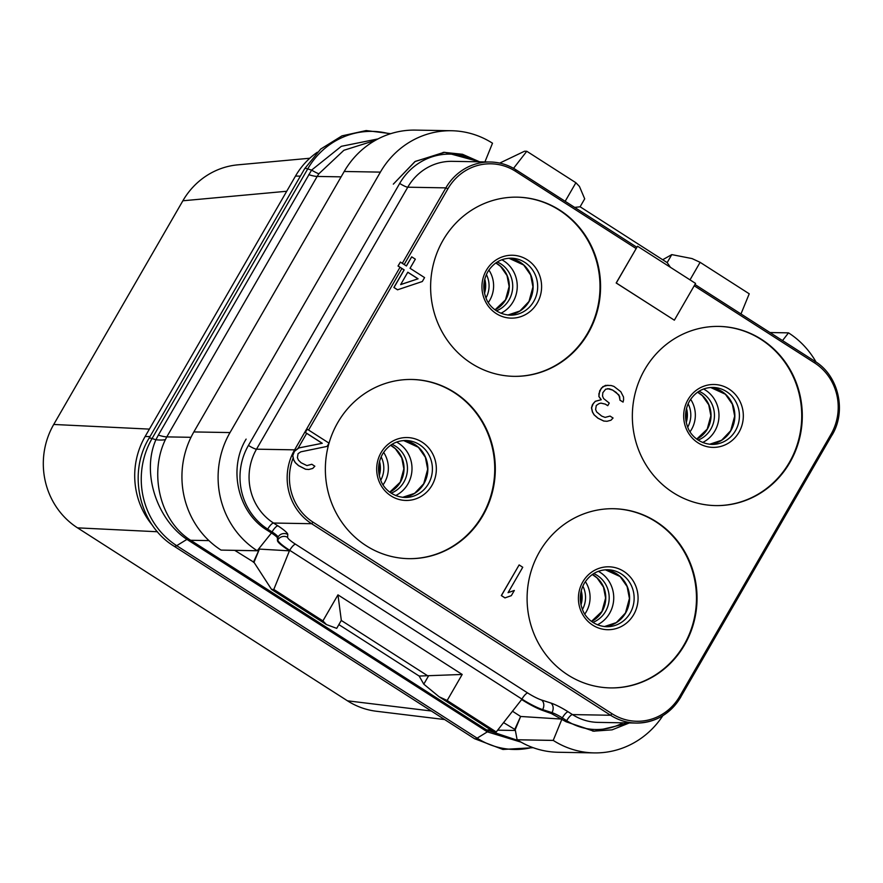 <?xml version="1.0" encoding="UTF-8"?>
<svg xmlns="http://www.w3.org/2000/svg" width="883" height="883" viewBox="0 0 883 883"><rect width="100%" height="100%" fill="white"/><g stroke="black" fill="none" stroke-linecap="round" stroke-linejoin="round"><path stroke-width="1.32" d="M317.317 152.24A75.276 71.38 91 0 0 295.507 176.048L145.132 436.5A75.276 71.38 91 0 0 152.649 525.562M518.442 740.627L486.61 729.965L188.708 539.027C158.686 518.321 149.602 472.008 165.397 439.602L166.799 436.886A53.764 8.609 30 0 1 158.344 435.098L311.578 170.121L341.335 146.313L378.045 138.907M165.397 439.602A53.587 12.494 23.1 0 1 155.894 439.756L158.344 435.098M447.151 700.495L439.072 696.742L493.972 731.919L496.246 731.963L447.151 700.495L462.184 674.457L337.957 594.855L322.913 620.904L326.445 624.579L271.534 589.403L253.995 562.305L234.779 550.374M662.824 715.705A86.026 81.578 -89 0 1 594.226 752.901L558.056 752.261A86.026 81.578 -89 0 1 517.118 739.788L515.231 729.678L503.542 722.581M190.982 437.306L166.799 436.886L317.174 176.434L318.862 173.785L343.895 150.276L375.363 140.353M318.862 173.785A53.41 4.923 37.7 0 1 311.578 170.121L307.726 168.896A14.338 2.296 -150 0 0 304.668 168.686L320.717 149.05L341.986 135.861L366.191 130.552L390.728 133.675M521.025 742.139L487.35 731.864L477.129 738.155A77.991 73.962 91 0 0 532.383 747.404M488.564 731.157A10.784 2.009 -58.2 0 0 487.35 731.864L186.931 539.392C157.582 519.988 141.103 473.498 155.894 439.756L152.053 438.531A77.991 73.962 91 0 0 176.71 545.672L477.129 738.155A14.338 3.929 122.6 0 1 474.491 738.674L502.946 749.468L533.2 747.702M344.215 171.479L380.385 172.119A86.026 81.578 -89 0 1 451.555 130.739L415.385 130.099A86.026 81.578 -89 0 0 344.215 171.479L193.852 431.93L230.01 432.571A86.026 81.578 -89 0 0 257.218 550.738L271.445 532.99C275.286 535.484 277.284 537.173 277.45 538.045L277.439 540.65C277.77 542.405 281.776 545.771 289.447 550.771L273.807 589.447L322.913 620.904M451.555 130.739A86.026 81.578 -89 0 1 492.504 143.212L484.922 161.909M513.542 168.333L526.787 151.269L524.513 151.236L499.734 163.09M393.321 184.15L415.242 161.401L444.756 152.306L479.612 161.821L462.493 154.282L444.017 152.351L414.922 161.6L393.321 184.15M380.385 172.119L230.01 432.571M246.103 439.127C227.902 468.928 237.946 512.57 267.063 530.175C237.946 512.615 227.891 468.906 246.103 439.127L246.114 439.105M193.852 431.93A86.026 81.578 -89 0 0 221.048 550.098L257.273 550.771M253.399 562.305L259.403 549.094L258.851 548.74M267.063 530.175L271.213 532.835M253.995 562.305L259.403 549.094L289.602 550.86M740.98 313.951L749.226 293.796L700.12 262.328L692.04 258.576L671.775 254.613L662.736 259.712M565.164 201.313L575.893 182.737L526.787 151.269M690.009 279.856L700.12 262.328M769.987 332.538L788.508 332.858L782.526 340.573M515.231 729.678L520.639 716.466L512.394 711.179M517.052 739.755L553.222 740.384L561.93 719.104L520.639 716.466L514.623 729.678M477.173 161.777A60.938 57.781 91 0 0 399.69 183.432L248.432 445.418A60.938 57.781 91 0 0 267.704 529.127L272.063 531.919A10.751 1.722 30 0 1 278.002 537.096L277.836 539.954A21.501 3.444 -150 0 0 289.712 550.308L521.919 699.082A21.501 3.444 -150 0 0 542.626 709.601L551.963 712.625L551.422 713.574L542.217 710.296C536.434 708.133 529.579 704.546 521.654 699.546L496.246 731.963M551.422 713.574L566.08 721.764L593.619 731.157L612.074 729.844L629.38 722.934M816.102 362.107A86.026 81.578 -89 0 0 788.563 332.902L788.508 332.858M594.226 752.901A86.026 81.578 -89 0 1 553.277 740.429L553.222 740.384M629.391 722.934L594.38 731.223L566.08 721.764M271.534 589.403L273.807 589.447M337.957 594.855L341.324 620.363L336.71 628.365L326.445 624.579M462.184 674.457L419.16 676.047L338.873 624.612M341.279 620.44L428.343 676.212M439.072 696.742L423.785 684.159L428.398 676.157M423.785 684.159L419.16 676.047M307.24 429.182L305.242 432.438L306.688 433.365L298.068 448.299L294.326 451.345L292.67 455.639L293.586 459.8L295.253 462.648L298.498 465.628L305.529 469.237L308.818 469.491L312.737 468.431L314.845 466.213L311.82 464.27L306.92 465.595L301.103 462.758L298.454 460.164L297.394 457.703L298.068 453.663L300.783 451.831L327.118 446.39L329.006 443.123L307.24 429.182L305.352 432.438L322.284 443.288L298.884 447.946L294.436 451.345L292.781 455.639L293.697 459.8L295.364 462.659L298.62 465.628L305.639 469.237L308.818 469.491M311.82 464.27L306.898 465.584M400.385 262.096L398.012 266.015L404.061 269.889L393.895 287.483L397.527 289.812L422.317 281.511L424.568 277.593L410.054 268.3L415.33 259.172L411.699 256.843L406.434 265.971L400.385 262.096L398.123 266.015L404.171 269.889L394.006 287.494L397.637 289.812M411.699 256.843L406.346 265.915M637.526 246.225L616.179 282.99L674.347 320.187L695.572 283.421L637.526 246.225L616.29 282.99L674.347 320.187M539.502 551.831A89.613 84.978 -89 0 1 613.641 508.718A89.613 84.978 -89 0 1 686.544 555.021A89.613 84.978 -89 0 1 684.623 644.811A89.613 84.978 -89 0 1 610.484 687.912A89.613 84.978 -89 0 1 537.592 641.621A89.613 84.978 -89 0 1 539.502 551.831M337.77 422.582A89.613 84.978 -89 0 1 411.908 379.469A89.613 84.978 -89 0 1 484.811 425.772A89.613 84.978 -89 0 1 482.902 515.562A89.613 84.978 -89 0 1 408.763 558.663A89.613 84.978 -89 0 1 335.86 512.372A89.613 84.978 -89 0 1 337.77 422.582M443.034 240.264A89.613 84.978 -89 0 1 517.173 197.163A89.613 84.978 -89 0 1 590.076 243.454A89.613 84.978 -89 0 1 588.155 333.244A89.613 84.978 -89 0 1 514.016 376.346A89.613 84.978 -89 0 1 441.114 330.054A89.613 84.978 -89 0 1 443.034 240.264M644.756 369.513A89.613 84.978 -89 0 1 718.894 326.412A89.613 84.978 -89 0 1 791.797 372.703A89.613 84.978 -89 0 1 789.888 462.493A89.613 84.978 -89 0 1 715.749 505.595A89.613 84.978 -89 0 1 642.846 459.303A89.613 84.978 -89 0 1 644.756 369.513M519.127 564.932L501.323 595.572L504.944 597.901L511.323 595.661L514.336 590.451L508.067 592.681L522.747 567.261L519.127 564.932L501.434 595.572L505.065 597.901M514.336 590.451L508.1 592.636M607.945 385.264L602.923 386.588L599.689 390.761L598.862 396.489L601.135 399.723L595.252 401.312L592.383 404.833L591.489 407.836L592.405 411.986L594.071 414.844L597.923 418.211L603.74 421.048L607.029 421.29L610.948 420.231L613.067 418.012L610.043 416.081L605.131 417.394L601.731 416.114L596.665 411.975L595.606 409.502L596.279 405.474L598.994 403.641L600.959 403.112L605.341 404.127L607.758 405.683L609.259 403.078L603.586 398.542L602.526 396.081L602.824 392.703L605.683 389.171L609.237 388.763L612.636 390.054L618.917 394.966L620.054 400.165L623.078 402.096L623.597 399.756L623.519 397.03L620.793 391.71L613.917 386.401L611.113 385.507L605.385 385.407L601.312 388.156L598.906 393.752L598.983 396.489L601.257 399.723L595.363 401.312L593.255 403.531L591.599 407.836L592.515 411.997L594.182 414.844L598.034 418.211L603.851 421.048L607.029 421.29M610.043 416.081L605.109 417.394M600.904 403.123L605.219 404.127L607.758 405.683M607.625 388.652L612.526 390.054L616.146 392.372L619.634 396.39L619.943 400.165L623.078 402.096M418.078 278.796L400.65 284.602L407.803 272.207L418.078 278.796L400.672 284.547M407.769 272.262L417.968 278.796M298.068 448.299L298.884 447.946M306.688 433.365L322.174 443.288L298.774 447.935M613.354 508.718A89.613 84.978 -89 0 1 686.036 555.142A89.613 84.978 -89 0 1 684.06 644.8A89.613 84.978 91 0 1 610.208 687.912M444.624 719.546L376.313 711.245A75.276 71.38 -89 0 1 347.472 700.815L77.527 527.857A75.276 71.38 -89 0 1 53.731 424.458L182.869 200.783A75.276 71.38 -89 0 1 237.77 164.845L309.778 158.245M286.721 191.258L182.869 200.783M149.393 429.116L53.731 424.458M157.461 531.754L77.527 527.857M431.29 711.003L347.472 700.815M411.621 379.469A89.613 84.978 -89 0 1 484.314 425.893A89.613 84.978 -89 0 1 482.328 515.551A89.613 84.978 91 0 1 408.476 558.663M516.886 197.152A89.613 84.978 -89 0 1 589.568 243.576A89.613 84.978 -89 0 1 587.592 333.233A89.613 84.978 91 0 1 513.74 376.346M718.619 326.401A89.613 84.978 -89 0 1 791.3 372.825A89.613 84.978 -89 0 1 789.325 462.482A89.613 84.978 91 0 1 715.462 505.595M670.418 267.306L667.162 262.615L671.775 254.613M574.634 207.373L580.087 206.821L584.701 198.83L579.425 186.412L575.893 182.737M580.109 206.777L667.162 262.615M145.132 436.5L150 436.588M295.507 176.048L300.363 176.136M389.878 133.94A77.991 73.962 91 0 0 307.726 168.896L152.053 438.531A14.338 2.296 -150 0 0 148.984 438.332C127.395 473.674 139.359 525.197 174.072 546.202L474.491 738.674M188.708 539.027A10.839 3.974 -57.9 0 0 186.931 539.392L176.71 545.672A14.338 3.929 122.6 0 1 174.072 546.202M189.061 540.815A10.762 2.947 -57.4 0 1 190.54 540.275L208.929 540.606M485.12 730.506A10.751 2.947 -57.4 0 1 486.61 729.965L491.047 730.042M497.648 730.164L515.374 730.473M308.719 174.646A53.764 8.609 30 0 0 317.174 176.434L341.114 176.854M271.445 532.99L272.063 531.919A7.163 1.965 122.6 0 1 277.869 525.827A17.925 2.87 30 0 1 287.77 534.458L287.604 537.317A14.338 2.296 -150 0 0 295.529 544.226L527.736 693A14.338 2.296 -150 0 0 541.533 700.009L550.882 703.034A17.925 2.87 30 0 1 568.133 711.797L572.482 714.59L610.583 715.252A53.764 50.982 91 0 0 636.168 723.056A53.764 50.982 91 0 0 680.65 697.184L831.907 435.209M287.77 534.458A7.163 7.053 -176.7 0 0 278.002 537.096L277.45 538.045M267.704 529.127A7.163 1.965 122.6 0 1 273.52 523.034L277.869 525.827M248.432 445.418A7.163 1.148 -150 0 0 256.512 449.182A53.764 50.982 91 0 0 273.52 523.034L311.611 523.707L610.583 715.252L612.029 713.729A51.976 49.282 91 0 0 679.767 696.268L680.76 697.151C670.142 714.148 655.285 722.78 636.168 723.056L598.078 722.382A53.764 50.982 91 0 1 572.482 714.59A7.163 1.965 122.6 0 0 566.676 720.671A60.938 57.781 91 0 0 622.99 722.824M399.69 183.432A7.163 1.148 -150 0 0 407.769 187.196L256.512 449.182L294.613 449.844A53.764 50.982 91 0 0 311.611 523.707L313.068 522.184L612.029 713.729M636.08 248.52L515.628 171.346L515.937 169.801A53.764 50.982 91 0 0 490.352 162.008L452.251 161.335A53.764 50.982 91 0 0 407.769 187.196L445.871 187.869L402.295 263.333M561.698 718.961L562.316 717.879L566.676 720.671M517.118 739.788L553.277 740.429M550.882 703.034A7.163 5.662 107.9 0 1 551.963 712.625A10.751 1.722 30 0 1 562.316 717.879A7.163 1.965 122.6 0 1 568.133 711.797M542.217 710.296L542.626 709.601A7.163 5.662 107.9 0 0 541.533 700.009M527.736 693A7.163 1.965 122.6 0 0 521.919 699.082L521.654 699.546M289.447 550.771L289.712 550.308A7.163 1.965 122.6 0 1 295.529 544.226M287.604 537.317A7.163 7.053 -176.7 0 0 277.836 539.954L277.439 540.65M679.767 696.268L831.024 434.281A51.976 49.282 91 0 0 814.59 362.891L694.215 285.772M293.178 457.957A51.976 49.282 91 0 0 313.068 522.184M401.886 268.487L308.597 430.054M515.628 171.346A51.976 49.282 91 0 0 447.891 188.807L404.171 264.525M814.59 362.891L814.987 361.368L694.954 284.492L814.987 361.368C838.486 375.463 846.841 410.981 832.007 435.176L831.024 434.281M447.891 188.807L445.871 187.869A53.764 50.982 91 0 1 490.352 162.008C499.557 162.207 508.111 164.812 516.025 169.823L636.831 247.229L516.08 169.889M400.01 267.295L294.613 449.844L295.463 450.142M582.769 581.93A31.457 29.834 91 0 0 592.714 625.142A31.457 29.834 91 0 0 633.718 614.568A31.457 29.834 -89 0 0 623.773 571.356A31.457 29.834 -89 0 0 582.769 581.93M607.625 569.745A28.499 27.02 -89 0 1 630.804 584.458A28.499 27.02 -89 0 1 630.197 613.012A28.499 27.02 91 0 1 606.621 626.72C592.89 625.981 584.899 616.389 582.659 609.998C579.049 600.837 579.579 591.963 584.248 583.376C589.932 574.369 597.725 569.822 607.625 569.745M604.358 626.577A28.499 27.02 91 0 0 625.65 612.934A28.499 27.02 -89 0 0 605.352 569.8L620.131 576.555L627.107 586.544L629.413 598.475L625.451 613.001L616.345 622.581L604.347 626.577M598.343 571.323A29.746 28.212 -89 0 1 609.612 613.288A29.746 28.212 91 0 1 597.394 624.811M593.718 573.575A26.17 24.812 -89 0 1 605.572 611.411A26.17 24.812 91 0 1 592.868 622.405M591.511 621.444A26.17 24.812 91 0 0 602.162 611.345A26.17 24.812 -89 0 0 592.327 574.491M585.363 581.61A27.605 26.17 -89 0 1 586.257 611.798A27.605 26.17 91 0 1 584.789 614.082M582.857 586.102A24.018 22.77 -89 0 1 582.449 609.502M581.246 590.716A24.018 22.77 -89 0 1 581.003 604.833M379.524 461.467A24.018 22.77 -89 0 1 379.271 475.584M381.136 456.853A24.018 22.77 -89 0 1 380.728 480.253M383.056 484.833A27.605 26.17 91 0 0 384.535 482.548A27.605 26.17 -89 0 0 383.63 452.361M389.778 492.195A26.17 24.812 91 0 0 400.429 482.096A26.17 24.812 -89 0 0 390.606 445.242M391.997 444.326A26.17 24.812 -89 0 1 403.84 482.162A26.17 24.812 91 0 1 391.136 493.156M395.672 495.562A29.746 28.212 91 0 0 407.88 484.039A29.746 28.212 -89 0 0 396.61 442.074M402.626 497.328A28.499 27.02 91 0 0 423.917 483.685A28.499 27.02 -89 0 0 403.63 440.551L418.399 447.306L425.374 457.295L427.681 469.226L423.719 483.752L414.613 493.332L402.615 497.328M405.893 440.496A28.499 27.02 -89 0 1 429.072 455.22A28.499 27.02 -89 0 1 428.465 483.763A28.499 27.02 91 0 1 404.889 497.471C391.158 496.732 383.167 487.14 380.926 480.749C377.317 471.588 377.858 462.714 382.516 454.127C388.211 445.12 395.992 440.573 405.893 440.496M381.037 452.681A31.457 29.834 91 0 0 390.992 495.893A31.457 29.834 91 0 0 431.986 485.33A31.457 29.834 -89 0 0 422.041 442.107A31.457 29.834 -89 0 0 381.037 452.681M484.778 279.149A24.018 22.77 -89 0 1 484.535 293.266M486.39 274.536A24.018 22.77 -89 0 1 485.981 297.935M488.321 302.516A27.605 26.17 91 0 0 489.789 300.231A27.605 26.17 -89 0 0 488.884 270.043M495.032 309.878A26.17 24.812 91 0 0 505.683 299.79A26.17 24.812 -89 0 0 495.86 262.924M497.25 262.008A26.17 24.812 -89 0 1 509.094 299.845A26.17 24.812 91 0 1 496.389 310.838M500.926 313.244A29.746 28.212 91 0 0 513.133 301.721A29.746 28.212 -89 0 0 501.864 259.768M507.891 315.021A28.499 27.02 91 0 0 529.182 301.368A28.499 27.02 -89 0 0 508.884 258.233L523.652 264.988L530.639 274.977L532.946 286.909L528.983 301.445L519.877 311.015L507.88 315.021M511.158 258.178A28.499 27.02 -89 0 1 534.336 272.902A28.499 27.02 -89 0 1 533.729 301.456A28.499 27.02 91 0 1 510.153 315.165C496.423 314.414 488.431 304.834 486.18 298.432C482.582 289.271 483.111 280.408 487.78 271.821C493.465 262.803 501.257 258.255 511.158 258.178M486.301 270.364A31.457 29.834 91 0 0 496.246 313.575A31.457 29.834 91 0 0 537.25 303.012A31.457 29.834 -89 0 0 527.294 259.801A31.457 29.834 -89 0 0 486.301 270.364M686.51 408.399A24.018 22.77 -89 0 1 686.257 422.516M688.122 403.785A24.018 22.77 -89 0 1 687.714 427.184M690.042 431.765A27.605 26.17 91 0 0 691.521 429.48A27.605 26.17 -89 0 0 690.616 399.293M696.764 439.127A26.17 24.812 91 0 0 707.415 429.039A26.17 24.812 -89 0 0 697.592 392.173M698.983 391.257A26.17 24.812 -89 0 1 710.826 429.094A26.17 24.812 91 0 1 698.122 440.087M702.658 442.493A29.746 28.212 91 0 0 714.866 430.97A29.746 28.212 -89 0 0 703.596 389.017M709.623 444.27A28.499 27.02 91 0 0 730.914 430.617A28.499 27.02 -89 0 0 710.616 387.482L725.385 394.237L732.371 404.226L734.667 416.158L730.705 430.694L721.599 440.264L709.612 444.27M712.879 387.427A28.499 27.02 -89 0 1 736.069 402.151A28.499 27.02 -89 0 1 735.462 430.705A28.499 27.02 91 0 1 711.886 444.414C698.155 443.663 690.153 434.083 687.912 427.681C684.314 418.52 684.844 409.657 689.513 401.07C695.197 392.052 702.989 387.505 712.879 387.427M688.034 399.613A31.457 29.834 91 0 0 697.978 442.825A31.457 29.834 91 0 0 738.972 432.262A31.457 29.834 -89 0 0 729.027 389.05A31.457 29.834 -89 0 0 688.034 399.613M221.048 550.098L257.218 550.738M304.668 168.686L148.984 438.332M444.017 152.351L443.089 152.395M593.619 731.157L592.692 731.08M591.467 621.411L601.952 611.411L605.595 598.067L603.475 587.107L597.074 577.935L592.294 574.513M580.926 604.491L581.169 591.058M379.193 475.242L379.436 461.809M389.745 492.162L400.231 482.162L403.862 468.818L401.754 457.858L395.341 448.685L390.562 445.264M484.458 292.924L484.69 279.492M494.999 309.845L505.484 299.856L509.127 286.5L507.008 275.551L500.595 266.379L495.827 262.946M686.19 422.173L686.422 408.741M696.731 439.094L707.217 429.105L710.859 415.75L708.74 404.8L702.327 395.628L697.559 392.195"/></g></svg>
